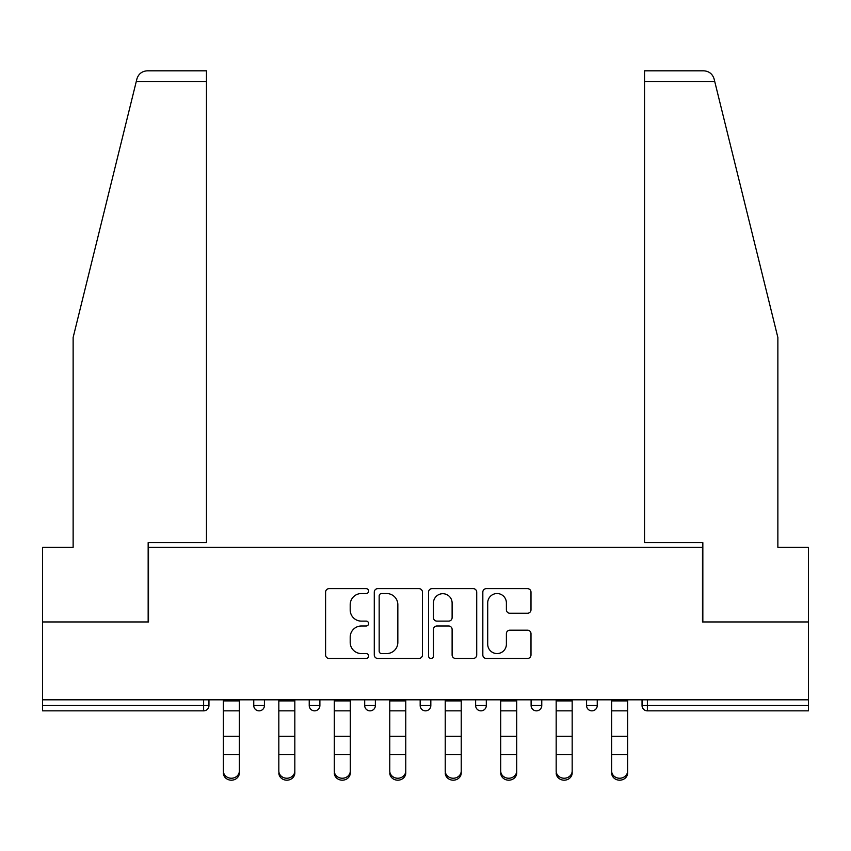 <?xml version="1.0" encoding="UTF-8"?>
<svg xmlns="http://www.w3.org/2000/svg" width="851" height="851" viewBox="0 0 851 851"><rect width="100%" height="100%" fill="white"/><g stroke="black" fill="none" stroke-linecap="round" stroke-linejoin="round"><path stroke-width="1.28" d="M368.611 591.094A2.447 2.447 0 0 0 366.164 588.647L329.082 588.647A3.489 3.489 0 0 0 325.593 592.136L325.593 654.962A3.489 3.489 0 0 0 329.082 658.451L366.164 658.451A2.447 2.447 0 0 0 368.611 656.015A2.447 2.447 0 0 0 366.164 653.568L361.367 653.568A11.169 11.169 0 0 1 350.197 642.399L350.197 637.165A11.169 11.169 0 0 1 361.367 625.996L366.164 625.996A2.447 2.447 0 0 0 368.611 623.549A2.447 2.447 0 0 0 366.164 621.113L361.367 621.113A11.169 11.169 0 0 1 350.197 609.944L350.197 604.71A11.169 11.169 0 0 1 361.367 593.541L366.164 593.541A2.447 2.447 0 0 0 368.611 591.094M527.503 613.252A3.489 3.489 0 0 0 530.992 609.763L530.992 592.136A3.489 3.489 0 0 0 527.503 588.647L486.315 588.647A3.489 3.489 0 0 0 482.825 592.136L482.825 654.962A3.489 3.489 0 0 0 486.315 658.451L527.503 658.451A3.489 3.489 0 0 0 530.992 654.962L530.992 633.676A3.489 3.489 0 0 0 527.503 630.187L509.877 630.187A3.489 3.489 0 0 0 506.388 633.676L506.388 644.228A9.34 9.34 0 0 1 497.048 653.568A9.34 9.34 0 0 1 487.708 644.228L487.708 602.87A9.34 9.34 0 0 1 497.048 593.541A9.34 9.34 0 0 1 506.388 602.87L506.388 609.763A3.489 3.489 0 0 0 509.877 613.252L527.503 613.252M136.277 81.483L136.905 78.93C138.522 73.888 141.979 71.176 147.266 70.814L206.463 70.814L206.463 81.483L136.277 81.483L73.133 337.496L73.133 547.278L42.55 547.278L42.55 621.953L148.51 621.953L148.51 547.278L702.49 547.278L702.49 621.953L808.45 621.953L808.45 699.82L42.55 699.82L42.55 705.511L203.623 705.511L203.623 699.82M206.463 81.483L206.463 542.661L148.159 542.661L148.159 621.953L42.55 621.953L42.55 699.82M422.447 592.136A3.489 3.489 0 0 0 418.958 588.647L377.77 588.647A3.489 3.489 0 0 0 374.28 592.136L374.28 654.962A3.489 3.489 0 0 0 377.77 658.451L418.958 658.451A3.489 3.489 0 0 0 422.447 654.962L422.447 592.136M432.042 588.647L473.23 588.647A3.489 3.489 0 0 1 476.72 592.136L476.72 654.962A3.489 3.489 0 0 1 473.23 658.451L455.604 658.451A3.489 3.489 0 0 1 452.115 654.962L452.115 629.485A3.489 3.489 0 0 0 448.626 625.996L436.935 625.996A3.489 3.489 0 0 0 433.436 629.485L433.436 656.015A2.447 2.447 0 0 1 431 658.451A2.447 2.447 0 0 1 428.553 656.015L428.553 592.136A3.489 3.489 0 0 1 432.042 588.647M203.623 710.851A5.329 5.329 0 0 0 208.952 705.511L203.623 705.511L203.623 710.851A5.329 5.329 0 0 0 208.952 705.511L208.952 699.82L208.952 705.511A5.329 5.329 0 0 1 203.623 710.851L42.55 710.851L42.55 705.511M808.45 699.82L808.45 710.851L647.377 710.851A5.329 5.329 0 0 1 642.048 705.511L642.048 699.82L642.048 705.511L808.45 705.511M253.758 699.82L253.758 705.511L253.758 699.82M259.098 710.851A5.329 5.329 0 0 1 253.758 705.511A5.329 5.329 0 0 0 259.098 710.851A5.329 5.329 0 0 0 264.427 705.511L264.427 699.82L264.427 705.511A5.329 5.329 0 0 1 259.098 710.851A5.329 5.329 0 0 1 253.758 705.511L264.427 705.511A5.329 5.329 0 0 1 259.098 710.851M309.232 699.82L309.232 705.511L309.232 699.82M319.891 699.82L319.891 705.511L319.891 699.82M364.696 699.82L364.696 705.511L364.696 699.82M375.365 699.82L375.365 705.511A5.329 5.329 0 0 1 370.036 710.851A5.329 5.329 0 0 1 364.696 705.511A5.329 5.329 0 0 0 370.036 710.851A5.329 5.329 0 0 0 375.365 705.511A5.329 5.329 0 0 1 370.036 710.851A5.329 5.329 0 0 1 364.696 705.511L375.365 705.511M420.171 705.511A5.329 5.329 0 0 0 425.5 710.851A5.329 5.329 0 0 0 430.829 705.511A5.329 5.329 0 0 1 425.5 710.851A5.329 5.329 0 0 0 430.829 705.511L430.829 699.82L430.829 705.511L420.171 705.511A5.329 5.329 0 0 0 425.5 710.851A5.329 5.329 0 0 1 420.171 705.511L420.171 699.82M475.635 699.82L475.635 705.511L475.635 699.82M486.304 699.82L486.304 705.511L486.304 699.82M541.768 699.82L541.768 705.511L531.109 705.511A5.329 5.329 0 0 0 536.438 710.851A5.329 5.329 0 0 1 531.109 705.511L531.109 699.82M586.573 699.82L586.573 705.511L586.573 699.82M597.242 699.82L597.242 705.511L597.242 699.82M314.562 710.851A5.329 5.329 0 0 1 309.232 705.511A5.329 5.329 0 0 0 314.562 710.851A5.329 5.329 0 0 0 319.891 705.511A5.329 5.329 0 0 1 314.562 710.851A5.329 5.329 0 0 1 309.232 705.511L319.891 705.511A5.329 5.329 0 0 1 314.562 710.851M480.964 710.851A5.329 5.329 0 0 1 475.635 705.511A5.329 5.329 0 0 0 480.964 710.851A5.329 5.329 0 0 0 486.304 705.511A5.329 5.329 0 0 1 480.964 710.851A5.329 5.329 0 0 1 475.635 705.511L486.304 705.511A5.329 5.329 0 0 1 480.964 710.851M536.438 710.851A5.329 5.329 0 0 0 541.768 705.511A5.329 5.329 0 0 1 536.438 710.851A5.329 5.329 0 0 1 531.109 705.511M591.902 710.851A5.329 5.329 0 0 1 586.573 705.511A5.329 5.329 0 0 0 591.902 710.851A5.329 5.329 0 0 0 597.242 705.511A5.329 5.329 0 0 1 591.902 710.851A5.329 5.329 0 0 1 586.573 705.511L597.242 705.511A5.329 5.329 0 0 1 591.902 710.851M381.61 593.541A2.447 2.447 0 0 0 379.163 595.977L379.163 651.121A2.447 2.447 0 0 0 381.61 653.568L386.673 653.568A11.169 11.169 0 0 0 397.842 642.399L397.842 604.71A11.169 11.169 0 0 0 386.673 593.541L381.61 593.541M452.115 603.051A9.34 9.34 0 0 0 442.775 593.711A9.34 9.34 0 0 0 433.436 603.051L433.436 617.624A3.489 3.489 0 0 0 436.935 621.113L448.626 621.113A3.489 3.489 0 0 0 452.115 617.624L452.115 603.051M223.356 756.603L223.356 770.974A7.999 7.255 0 0 0 231.355 778.24A7.999 7.255 0 0 0 239.354 770.974L239.354 772.921A7.999 7.255 180 0 1 231.355 780.186A7.999 7.255 180 0 1 223.356 772.921M239.354 756.603L239.354 772.921M239.354 770.974L239.354 699.82M223.356 770.974L223.356 699.82M206.463 70.814L163.796 70.814L206.463 70.814M136.905 78.93C137.905 76.058 137.905 76.058 136.905 78.93C137.905 76.058 137.905 76.058 136.905 78.93M714.723 81.483L644.537 81.483L644.537 542.661L702.841 542.661L702.841 621.953L808.45 621.953L808.45 547.278L777.867 547.278L777.867 337.496L714.095 78.93C713.095 76.058 713.095 76.058 714.095 78.93C713.095 76.058 713.095 76.058 714.095 78.93C712.478 73.888 709.021 71.176 703.734 70.814L644.537 70.814L703.734 70.814M644.537 81.483L644.537 70.814M278.83 756.603L278.83 770.974A7.999 7.255 0 0 0 286.83 778.24A7.999 7.255 0 0 0 294.829 770.974L294.829 772.921A7.999 7.255 180 0 1 286.83 780.186A7.999 7.255 180 0 1 278.83 772.921M294.829 756.603L294.829 772.921M334.294 756.603L334.294 770.974A7.999 7.255 0 0 0 342.293 778.24A7.999 7.255 0 0 0 350.293 770.974L350.293 772.921A7.999 7.255 180 0 1 342.293 780.186A7.999 7.255 180 0 1 334.294 772.921M350.293 756.603L350.293 772.921M389.769 756.603L389.769 770.974A7.999 7.255 0 0 0 397.768 778.24A7.999 7.255 0 0 0 405.767 770.974L405.767 772.921A7.999 7.255 180 0 1 397.768 780.186A7.999 7.255 180 0 1 389.769 772.921M405.767 756.603L405.767 772.921M445.233 756.603L445.233 770.974A7.999 7.255 0 0 0 453.232 778.24A7.999 7.255 0 0 0 461.231 770.974L461.231 772.921A7.999 7.255 180 0 1 453.232 780.186A7.999 7.255 180 0 1 445.233 772.921M461.231 756.603L461.231 772.921M500.707 756.603L500.707 770.974A7.999 7.255 0 0 0 508.707 778.24A7.999 7.255 0 0 0 516.706 770.974L516.706 772.921A7.999 7.255 180 0 1 508.707 780.186A7.999 7.255 180 0 1 500.707 772.921M516.706 756.603L516.706 772.921M294.829 770.974L294.829 699.82M278.83 770.974L278.83 699.82M350.293 770.974L350.293 699.82M334.294 770.974L334.294 699.82M405.767 770.974L405.767 699.82M389.769 770.974L389.769 699.82M461.231 770.974L461.231 699.82M445.233 770.974L445.233 699.82M516.706 770.974L516.706 699.82M500.707 770.974L500.707 699.82M556.171 756.603L556.171 770.974A7.999 7.255 0 0 0 564.17 778.24A7.999 7.255 0 0 0 572.17 770.974L572.17 772.921A7.999 7.255 180 0 1 564.17 780.186A7.999 7.255 180 0 1 556.171 772.921M572.17 756.603L572.17 772.921M572.17 770.974L572.17 699.82M556.171 770.974L556.171 699.82M611.646 756.603L611.646 770.974A7.999 7.255 0 0 0 619.645 778.24A7.999 7.255 0 0 0 627.644 770.974L627.644 772.921A7.999 7.255 180 0 1 619.645 780.186A7.999 7.255 180 0 1 611.646 772.921M627.644 756.603L627.644 772.921M627.644 770.974L627.644 699.82M611.646 770.974L611.646 699.82M647.377 699.82L647.377 710.851M223.356 736.296L239.354 736.296M223.356 754.656L239.354 754.656M223.356 710.851L239.354 710.851M223.356 700.894L239.354 700.894M278.83 736.296L294.829 736.296M278.83 754.656L294.829 754.656M278.83 710.851L294.829 710.851M278.83 700.894L294.829 700.894M334.294 736.296L350.293 736.296M334.294 754.656L350.293 754.656M334.294 710.851L350.293 710.851M334.294 700.894L350.293 700.894M389.769 736.296L405.767 736.296M389.769 754.656L405.767 754.656M389.769 710.851L405.767 710.851M389.769 700.894L405.767 700.894M445.233 736.296L461.231 736.296M445.233 754.656L461.231 754.656M445.233 710.851L461.231 710.851M445.233 700.894L461.231 700.894M500.707 736.296L516.706 736.296M500.707 754.656L516.706 754.656M500.707 710.851L516.706 710.851M500.707 700.894L516.706 700.894M556.171 736.296L572.17 736.296M556.171 754.656L572.17 754.656M556.171 710.851L572.17 710.851M556.171 700.894L572.17 700.894M611.646 736.296L627.644 736.296M611.646 754.656L627.644 754.656M611.646 710.851L627.644 710.851M611.646 700.894L627.644 700.894"/></g></svg>
